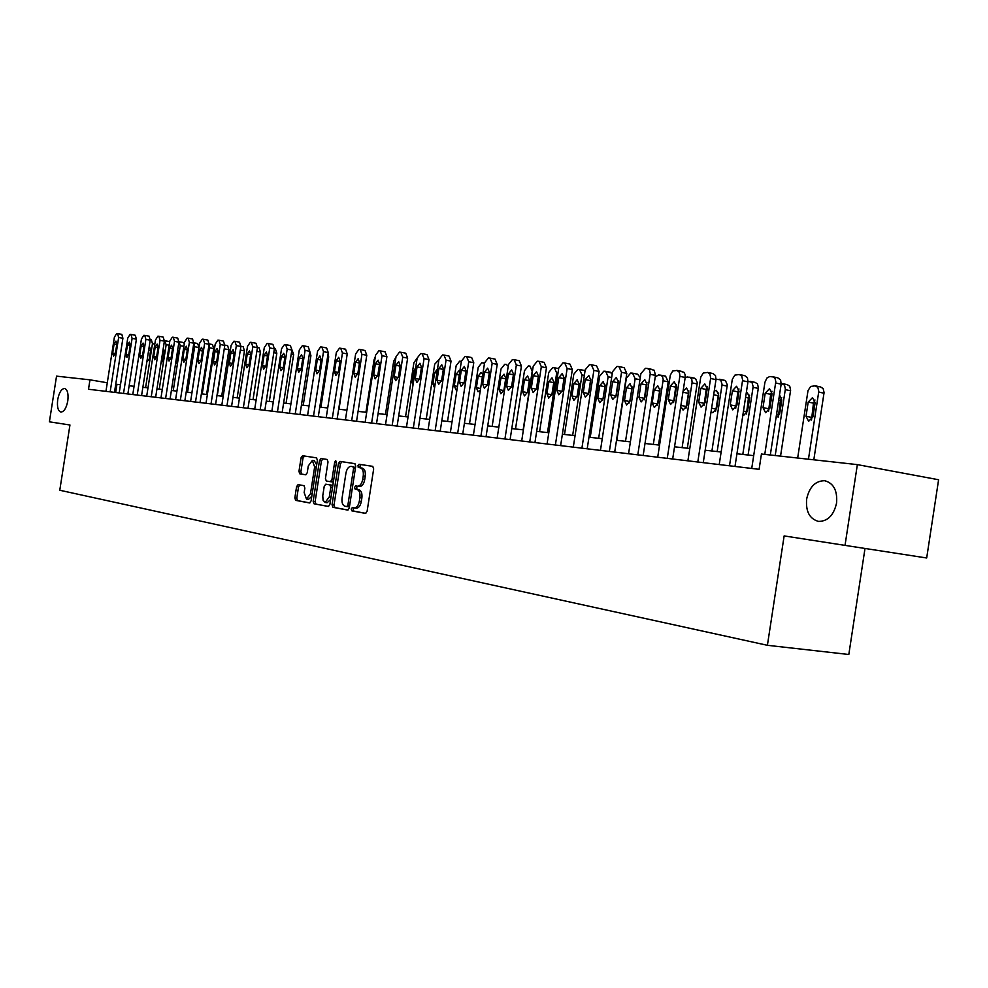 <?xml version="1.0" encoding="UTF-8"?>
<svg xmlns="http://www.w3.org/2000/svg" width="988" height="988" viewBox="0 0 988 988"><rect width="100%" height="100%" fill="white"/><g stroke="black" fill="none" stroke-linecap="round" stroke-linejoin="round"><path stroke-width="1.48" d="M67.789 400.943C68.604 393.718 67.53 389.556 64.578 388.469C61.404 388.815 59.119 392.52 57.712 399.609C56.896 406.809 57.959 410.971 60.923 412.082C64.084 411.761 66.369 408.044 67.789 400.943M836.577 503.04C837.528 490.505 833.551 483.058 824.622 480.711C815.372 480.823 809.382 486.948 806.64 499.076C805.64 511.549 809.629 518.996 818.595 521.417C827.783 521.343 833.786 515.217 836.577 503.04M351.209 509.055L351.839 510.845L365.498 513.402L367.116 511.278L373.674 468.892L372.735 466.348L359.052 464.274L357.915 465.768L358.545 467.534L360.299 467.806C362.72 468.633 363.695 471.338 363.251 475.92L362.707 479.427C361.781 483.848 360.064 486.108 357.545 486.232L355.68 485.923L354.556 487.405L355.198 489.196L356.952 489.492C359.348 490.357 360.336 493.086 359.879 497.668L359.336 501.175C358.422 505.56 356.717 507.807 354.223 507.931L352.321 507.585L351.209 509.055M354.05 507.906L353.198 509.339L353.828 511.129L365.819 513.365M372.859 466.373L361.028 464.582L359.891 466.077L360.484 467.83M357.495 486.232L356.545 487.702L357.187 489.48L358.928 489.789L356.952 489.492M298.092 484.626L296.585 486.652L294.844 497.915L295.659 500.36L309.553 502.954L311.084 500.916L317.383 460.285L316.543 457.852L302.575 455.74L301.068 457.79L298.956 471.387L299.772 473.808L305.724 474.796L307.231 472.746L308.281 465.953L312.332 460.433L314.641 466.966L310.491 493.679L306.49 499.138L304.156 492.543L304.847 488.109L304.02 485.664L298.067 484.626M69.95 425.001L49.4 421.814L56.538 376.144L89.97 379.837L88.5 389.26L759.093 469.325L761.439 454.023L857.362 464.619L845.024 545.376L784.139 535.916L767.404 645.3L59.774 490.246L69.95 425.001M332.042 504.794L332.919 507.313L347.64 510.067L349.258 507.98L355.729 466.151L354.828 463.644L340.02 461.396L338.439 463.508L332.042 504.794L334.018 505.078L334.895 507.597L347.998 510.043M328.312 506.461L314.023 503.794L313.171 501.299L319.482 460.606L321.026 458.531L327.151 459.457L328.016 461.915L325.435 478.525L326.299 481.008L330.424 481.687L331.968 479.612L334.66 462.223L335.759 460.754L336.389 462.495L329.893 504.399L328.362 506.461M857.362 464.619L938.6 479.748L926.682 557.985L845.024 545.376M767.404 645.3L848.816 654.488L865.006 548.464M120.474 384.789L115.744 384.196M107.284 382.764L89.97 379.837M753.696 455.653L736.937 453.776M721.141 452.01L705.16 450.219M689.785 448.503L674.545 446.798M659.552 445.119L645.003 443.489M630.393 441.858L616.5 440.302M602.248 438.709L588.984 437.215M575.065 435.659L562.382 434.238M548.809 432.719L536.669 431.361M523.405 429.879L511.796 428.582M498.829 427.137L487.714 425.89M475.055 424.47L464.409 423.284M452.01 421.888L441.821 420.752M429.694 419.394L419.925 418.295M408.056 416.973L398.683 415.923M387.061 414.627L378.083 413.614M366.696 412.342L358.088 411.379M346.924 410.131L338.662 409.205M327.72 407.982L319.791 407.093M309.071 405.895L301.451 405.043M290.929 403.87L283.618 403.042M273.293 401.894L266.278 401.103M256.139 399.967L249.396 399.214M239.454 398.102L232.97 397.374M223.202 396.287L216.965 395.583M207.369 394.508L201.379 393.841M191.956 392.792L186.189 392.15M176.926 391.112L171.393 390.482M162.279 389.47L156.956 388.877M148.002 387.864L142.877 387.296M134.072 386.308L129.144 385.765M115.658 392.508L116.93 384.394M358.187 467.312L358.409 465.854L358.187 467.312M354.272 507.931L356.211 508.215C358.706 508.091 360.41 505.844 361.324 501.459L359.336 501.175M358.928 489.789C361.349 490.653 362.324 493.383 361.867 497.964L361.324 501.459M359.533 486.541L357.545 486.232L359.533 486.541C362.053 486.417 363.769 484.145 364.696 479.723L362.707 479.427M360.299 467.806L362.287 468.114C364.708 468.942 365.684 471.647 365.239 476.228L364.696 479.723M354.939 463.668L341.984 461.705L340.415 463.817L334.018 505.078M346.751 506.56L347.887 505.09L353.568 468.436L352.926 466.669L351.036 466.385C348.554 466.521 346.85 468.781 345.936 473.166L342.07 498.1C341.613 502.62 342.564 505.325 344.936 506.226L346.751 506.56M348.764 506.844L346.788 506.56L349.505 506.375M355.495 467.67L352.926 466.669M328.658 506.436L314.023 503.794M327.263 459.482L322.977 458.84L321.433 460.914L315.135 501.583L315.975 504.065M332.388 481.983L330.424 481.687L333.487 481.218M322.767 495.766L323.076 500.311L325.176 502.46L329.288 496.927L330.77 487.38L329.893 484.886L325.781 484.182L324.237 486.257L322.767 495.766M325.176 502.46L327.139 502.744L330.659 499.459M332.709 486.269L329.893 484.886M325.805 484.194L331.857 485.182M306.49 499.138L308.441 499.409L311.8 496.346M316.691 464.78L314.283 460.741L312.332 460.433M316.654 457.876L304.502 456.036L302.995 458.099L300.895 471.684L301.711 474.104L305.897 474.796M299.784 484.923L298.524 486.936L296.783 498.187L297.598 500.632L309.886 502.929M813.816 459.803L824.078 392.557L823.14 388.543L820.546 386.963M797.662 458.024L807.999 390.643L810.666 386.432L815.273 385.839L817.866 387.42L818.793 391.433L808.456 459.21M814.952 399.955L813.47 403.166L811.494 420.048M808.196 402.079L806.023 416.269L808.653 421.296L812.951 416.862L815.125 402.622L812.507 397.621L808.196 402.079L813.47 403.166M751.732 468.448L764.934 382.257L766.849 378.095L769.664 376.539L773.382 376.959L775.135 378.75L775.802 381.689L764.774 454.394M770.307 454.999L781.162 384.159L775.704 382.998M765.206 393.199L769.516 388.655L772.097 393.718L769.874 408.205L765.601 412.712L762.995 407.624L765.206 393.199L770.652 394.323L771.986 391.236M768.578 411.255L770.652 394.323M777.754 377.836L780.594 379.911L781.162 384.159M780.545 456.135L790.622 390.124L789.721 386.185L787.238 384.641M781.236 383.48L784.472 385.085L785.374 389.013L775.21 455.542M781.681 397.534L780.359 400.548L778.371 416.973M775.926 418.356L779.655 413.984L781.804 400.004L779.643 395.175M748.089 455.023L758.376 387.778L757.524 383.912L755.128 382.405M748.04 381.183L752.004 382.418L753.152 386.691L742.803 454.431M749.62 395.212L748.447 398.028L746.446 413.997M742.84 415.256L743.569 415.479L747.583 411.206L749.682 397.472L747.274 392.668L746.298 392.742M719.215 464.57L732.306 379.33L734.874 375.131L739.296 374.501L741.753 376.07L742.618 380.059L729.502 465.793M734.998 466.447L747.965 381.837L742.544 380.701M732.417 390.729L736.566 386.259L739.036 391.223L736.863 405.426L732.738 409.872L730.243 404.87L732.417 390.729L737.826 391.841L738.987 388.963M735.727 408.266L737.826 391.841M744.705 375.65L747.434 377.675L747.965 381.837M687.895 460.828L700.751 377.157L703.246 373.032L707.667 372.427L709.866 373.933L710.693 377.861L697.8 462.014M703.258 462.656L716.004 379.614L710.619 378.49M700.825 388.346L704.839 383.949L707.21 388.827L705.062 402.758L701.072 407.13L698.689 402.227L700.825 388.346L706.198 389.433L707.198 386.79M704.086 405.376L706.198 389.433M712.879 373.538L715.497 375.514L716.004 379.614M717.165 451.565L727.304 384.9L725.501 380.713L719.684 379.306M716.053 379.133L720.672 379.911L722.092 384.443L711.916 450.973M718.684 392.989L715.645 411.107M711.088 411.626L712.768 412.725L716.646 408.526L718.708 395.039L716.399 390.322L714.238 391.112M657.699 457.222L670.333 375.057L672.754 371.006L677.015 370.414L679.374 372.328L679.917 375.736L667.258 458.358M672.667 459.012L685.19 377.465L679.843 376.354M670.37 386.036L674.248 381.726L676.521 386.506L674.421 400.189L670.568 404.487L668.271 399.683L670.37 386.036L675.706 387.123L676.558 384.727M673.594 402.561L675.706 387.123M677.558 370.537L683.869 372.266L685.079 374.464L685.19 377.465M687.327 448.231L697.293 382.726L695.564 378.614L689.797 377.231M685.166 377.638L687.253 376.959L690.427 377.552L691.785 379.454L692.119 382.27L682.103 447.638M688.846 390.853L685.944 408.291M680.72 406.525L683.041 410.069L686.796 405.932L688.821 392.693L686.598 388.049L683.091 391.112M628.566 453.739L640.879 373.662L645.436 368.326L647.449 368.462L649.486 369.907L650.24 373.686L637.791 454.838M643.163 455.48L655.476 375.391L650.166 374.304M641.002 383.826L644.756 379.577L646.942 384.27L644.868 397.719L641.138 401.931L638.94 397.213L641.002 383.826L646.3 384.888L646.992 382.751M644.188 399.819L646.3 384.888M647.955 368.586L654.217 370.278L655.476 375.391M658.514 444.995L668.221 381.813L665.554 376.156L660.923 375.218M655.229 376.984L658.49 374.971L660.836 375.193L662.442 376.514L663.207 379.59L653.327 444.415M660.009 388.827L657.255 405.562M654.167 389.964L652.179 402.931L654.328 407.513L657.971 403.437L659.972 390.421L657.835 385.863L654.167 389.964L659.28 390.976M600.457 450.38L612.56 371.698L616.981 366.449L618.92 366.585L621.526 372.315L609.361 451.454M614.697 452.084L626.8 373.39L621.526 372.315M612.646 381.677L616.29 377.515L618.389 382.109L616.351 395.324L612.733 399.473L610.621 394.842L612.646 381.677L617.908 382.726L618.463 380.899M615.808 397.127L617.908 382.726M619.39 366.696L624.169 367.66L626.8 373.39M616.821 440.339L626.392 378.108L630.702 373.044L632.579 373.18L635.148 378.737L625.528 441.315M632.159 386.888L629.541 402.894M633.036 373.279L637.655 374.205L640.261 377.663M626.491 387.778L624.527 400.535L626.59 405.031L630.122 401.017L632.085 388.222L630.035 383.752L626.491 387.778L631.554 388.79M573.299 447.144L585.217 369.796L589.49 364.646L591.367 364.77L593.874 370.401L581.907 448.169M587.193 448.799L599.099 371.463L593.874 370.401M585.267 379.614L588.799 375.514L590.812 380.034L588.811 393.014L585.304 397.09L583.278 392.545L585.267 379.614L590.491 380.652L590.886 379.17M588.428 394.459L590.491 380.652M591.812 364.881L596.579 365.832L599.099 371.463M590.231 437.363L599.654 376.169L603.829 371.179L605.656 371.303L608.126 376.774L598.654 438.302M605.212 385.073L602.754 400.264M606.076 371.402L612.313 373.328M599.716 385.678L597.789 398.213L599.778 402.635L603.199 398.683L605.138 386.098L603.162 381.714L599.716 385.678L604.755 386.666M547.068 444.007L558.776 367.968L562.938 362.892L564.741 363.016L567.149 368.549L555.38 445.008M560.628 445.625L572.336 369.586L567.149 368.549M558.813 377.614L562.221 373.575L564.173 378.021L562.197 390.779L558.8 394.792L556.849 390.334L558.813 377.614L563.987 378.639L564.21 377.663M561.987 391.73L563.987 378.639M565.161 363.115L569.915 364.066L572.336 369.586M564.506 434.485L573.781 374.279L577.844 369.376L579.487 369.487L581.981 374.884L572.657 435.387M579.141 383.381L576.856 397.645M580.005 369.598L585.081 370.636M573.83 383.64L571.929 395.978L573.843 400.313L577.165 396.435L579.067 384.048L577.165 379.738L573.83 383.64L578.82 384.616M521.689 440.981L533.224 366.202L537.262 361.2L539.003 361.324L541.325 366.758L529.729 441.945M534.94 442.562L546.463 367.783L541.325 366.758M533.236 375.675L536.546 371.71L538.411 376.07L536.472 388.63L533.174 392.582L531.297 388.185L533.236 375.675L538.312 376.675M539.399 361.41L544.141 362.361L546.463 367.783M539.609 431.694L548.748 372.464L552.687 367.635L554.392 367.758L556.676 373.044L547.5 432.583M553.836 382.072L552.008 377.824L548.76 381.664L546.895 393.804L548.735 398.078L551.959 394.249L553.836 382.072L551.835 394.854M497.149 438.055L508.499 364.486L512.414 359.57L514.093 359.681L516.341 365.029L504.93 438.981M510.092 439.598L521.442 366.042L516.341 365.029M508.487 373.81L511.698 369.895L513.488 374.193L511.586 386.543L508.388 390.433L506.585 386.123L508.487 373.81L513.402 374.773M514.476 359.768L519.194 360.706L521.442 366.042M515.501 429.002L524.492 370.698L528.333 365.943L529.976 366.054L532.186 371.253L523.146 429.854M524.492 379.763L522.652 391.705L524.43 395.904L527.555 392.125L529.407 380.145L527.641 375.971L524.492 379.763L529.321 380.701M473.388 435.214L484.565 362.831L488.368 357.989L489.999 358.101L492.16 363.349L480.921 436.116M486.047 436.721L497.223 364.35L492.16 363.349M484.528 372.007L487.652 368.154L489.381 372.365L487.504 384.517L484.392 388.346L482.65 384.11L484.528 372.007L489.295 372.921M490.357 358.175L495.05 359.101L497.223 364.35M492.148 426.384L501.002 368.993L504.732 364.3L506.325 364.424L508.227 366.276M500.978 377.91L499.162 389.667L500.879 393.792L503.917 390.087L505.745 378.281L504.041 374.18L500.978 377.91L505.658 378.812M450.38 432.472L461.384 361.225L465.089 356.458L466.558 356.545L468.732 361.731L457.679 433.337M462.755 433.942L473.758 362.72L468.732 361.731M461.322 370.253L464.36 366.449L466.027 370.599L464.175 382.566L461.161 386.333L459.482 382.171L461.322 370.253L465.941 371.142M466.991 356.631L471.671 357.557L473.758 362.72M469.498 423.852L478.229 367.338L481.86 362.72L484.478 363.386M482.774 374.44L481.156 372.439L478.18 376.119L476.389 387.691L478.044 391.754L480.353 390.087M428.088 429.805L438.931 359.669L442.525 354.964L443.945 355.062L446.045 360.163L435.152 430.644M440.191 431.25L451.034 361.126L446.045 360.163M438.845 368.549L441.797 364.819L443.402 368.894L441.574 380.664L438.647 384.381L437.029 380.281L438.845 368.549L443.316 369.413M444.365 355.149L449.021 356.051L451.034 361.126M447.539 421.394L456.147 365.733L459.667 361.176L461.371 361.324M459.84 371.229L458.963 370.747L456.073 374.378L454.319 385.777L455.913 389.778L457.024 389.47M406.463 427.224L417.146 358.15L420.653 353.531L422.037 353.618L424.062 358.632L413.317 428.039M418.319 428.644L429.002 359.595L424.062 358.632M417.047 366.906L419.912 363.226L421.468 367.24L419.678 378.824L416.825 382.492L415.256 378.453L417.047 366.906L421.394 367.734M422.419 353.692L427.063 354.593L429.002 359.595M426.236 419.011L434.708 364.177L438.919 359.743M437.462 369.117L434.621 372.686L432.892 383.924L434.572 387.864M385.505 424.716L396.027 356.693L399.436 352.136L400.869 352.222L402.734 357.162L392.15 425.519M397.114 426.112L407.636 358.101L402.734 357.162M395.916 365.313L398.707 361.682L400.202 365.634L398.436 377.046L395.657 380.664L394.15 376.687L395.916 365.313L400.128 366.116M401.153 352.296L405.759 353.185L407.636 358.101M405.549 416.689L413.91 362.658L417.134 358.236M415.676 367.721L413.799 371.056L412.095 382.121L412.898 385.678M365.152 422.296L375.539 355.272L378.861 350.777L380.158 350.864L382.035 355.717L371.611 423.062M376.527 423.654L386.901 356.656L382.035 355.717M375.403 363.757L378.12 360.175L379.565 364.078L377.824 375.317L375.119 378.886L373.662 374.971L375.403 363.757L379.491 364.535M380.504 350.925L385.098 351.814L386.901 356.656M385.456 414.441L393.706 361.2L395.966 357.088M394.41 367.19L392.001 382.726M345.405 419.937L355.643 353.889L358.879 349.456L360.138 349.542L361.954 354.334L351.679 420.678M356.557 421.271L366.783 355.26L361.954 354.334M355.495 362.25L358.138 358.73L359.533 362.559L357.817 373.637L355.174 377.157L353.778 373.303L355.495 362.25L359.459 363.004M360.472 349.604L365.029 350.481L366.783 355.26M365.943 412.255L374.069 359.768L375.329 356.594M326.225 417.64L336.315 352.555L339.464 348.184L340.699 348.258L342.453 352.975L332.314 418.369M337.155 418.949L347.233 353.889L342.453 352.975M336.155 360.793L338.723 357.31L340.07 361.089L338.378 372.007L335.821 375.477L334.463 371.686L336.155 360.793L340.008 361.522M341.021 348.319L345.553 349.196L347.233 353.889M307.589 415.417L317.543 351.246L320.618 346.936L321.878 347.023L323.508 351.666L313.505 416.121M318.297 416.701L328.251 352.568L323.508 351.666M317.37 359.373L319.877 355.939L321.174 359.669L319.507 370.426L317 373.847L315.703 370.105L317.37 359.373L321.112 360.077M322.113 347.084L326.62 347.937L328.251 352.568M339.032 409.242L346.911 355.964M289.472 413.256L299.29 349.987L302.291 345.738L303.526 345.812L305.094 350.394L295.227 413.947M299.982 414.515L309.787 351.283L305.094 350.394M299.105 358.002L301.55 354.606L302.81 358.274L301.155 368.882L298.722 372.266L297.462 368.573L299.105 358.002L302.748 358.681M303.736 345.862L308.219 346.714L309.787 351.283M320.89 407.217L328.683 357.001L328.139 353.247M271.861 411.156L281.543 348.764L284.47 344.565L285.668 344.639L287.187 349.147L277.455 411.823M282.173 412.379L291.843 350.036L287.187 349.147M281.345 356.656L283.729 353.309L284.952 356.927L283.321 367.388L280.95 370.722L279.728 367.091L281.345 356.656L284.89 357.31M285.878 344.689L290.324 345.528L293.646 354.445L286.063 403.326M303.242 405.241L310.924 355.705L309.775 351.407M254.719 409.106L264.29 347.566L267.143 343.416L268.242 343.491L269.773 347.937L260.165 409.761M264.846 410.316L274.392 348.813L269.773 347.937M264.068 355.347L266.402 352.049L267.575 355.618L265.97 365.943L263.648 369.228L262.475 365.646L264.068 355.347L267.513 355.989M268.501 343.54L272.923 344.38L274.392 348.813M238.046 407.118L247.482 346.393L250.273 342.305L251.335 342.379L252.817 346.763L243.344 407.748M247.988 408.303L257.411 347.628L252.817 346.763M247.259 354.075L249.532 350.826L250.668 354.334L249.087 364.523L246.827 367.758L245.679 364.239L247.259 354.075L250.619 354.704M251.594 342.428L255.991 343.256L257.411 347.628M269.341 401.449L276.825 353.21L275.405 348.937L274.405 348.752L275.405 348.937M221.818 405.179L231.13 345.269L233.86 341.231L234.897 341.292L236.33 345.627L226.968 405.796M231.575 406.34L240.874 346.479L236.33 345.627M230.896 352.839L233.119 349.629L234.218 353.099L232.649 363.139L230.439 366.35L229.34 362.868L230.896 352.839L234.156 353.445M235.132 341.342L239.504 342.157L240.874 346.479M253.039 399.621L260.437 352.012L259.066 347.788L257.436 347.492L259.066 347.788M206.01 403.289L215.199 344.157L217.866 340.181L218.879 340.243L220.262 344.516L211.024 403.894M215.594 404.438L224.782 345.355L220.262 344.516M214.964 351.642L217.125 348.468L218.187 351.889L216.656 361.806L214.495 364.967L213.42 361.534L214.964 351.642L218.138 352.222M219.114 340.292L223.449 341.095L224.782 345.355M237.169 397.843L244.468 350.851L243.134 346.677L240.911 346.269M190.61 401.449L199.687 343.083L202.293 339.156L203.33 339.217L204.615 343.429L195.501 402.042M200.021 402.573L209.098 344.256L204.615 343.429M199.428 350.468L201.552 347.331L202.589 350.703L201.058 360.497L198.946 363.621L197.909 360.225L199.428 350.468L202.54 351.036M207.801 340.057L203.442 339.242L207.801 340.057L209.098 344.256M221.695 396.114L228.907 349.715L227.611 345.602L224.819 345.084L227.611 345.602M224.572 346.665L217.298 395.62M175.592 399.658L184.571 342.033L187.115 338.155L188.128 338.217L189.375 342.367L180.359 400.226M184.855 400.77L193.809 343.194L189.375 342.367M184.299 349.32L186.374 346.232L187.374 349.554L185.868 359.224L183.805 362.3L182.805 358.965L184.299 349.32L187.325 349.876M188.288 338.254L192.561 339.045L193.809 343.194M206.603 394.422L213.729 348.603L212.482 344.54L209.135 343.923L212.482 344.54M209.061 344.454L209.419 347.801L202.244 393.94M205.949 364.473L207.48 354.606M160.97 397.917L169.825 341.021L172.32 337.18L173.308 337.241L174.518 341.342L165.614 398.473M170.059 399.004L178.914 342.157L174.518 341.342M169.553 348.208L171.579 345.145L172.554 348.443L171.072 357.977L169.047 361.028L168.071 357.73L169.553 348.208L172.505 348.752M173.456 337.279L177.704 338.069L178.914 342.157M191.882 392.779L198.934 347.517L197.711 343.515L193.87 342.799L197.711 343.515M193.858 342.885L194.648 346.726L187.559 392.298M190.375 365.313L192.561 351.246M146.693 396.213L155.449 340.02L157.882 336.229L158.858 336.291L160.019 340.341L151.238 396.756M155.647 397.275L164.391 341.144L160.019 340.341M155.178 347.121L157.154 344.096L158.092 347.344L156.635 356.767L154.659 359.78L153.708 356.52L155.178 347.121L158.055 347.653M158.994 336.328L163.218 337.106L164.391 341.144M178.976 341.712L180.248 345.676L173.233 390.692M179.211 341.749L183.311 342.503L184.324 343.577M175.419 364.584L176.914 361.731L178.346 352.531L177.766 349.517M132.787 394.545L141.432 339.045L143.816 335.303L144.754 335.364L145.891 339.353L137.209 395.077M141.58 395.595L150.225 340.156L145.891 339.353M141.148 346.059L143.087 343.083L144.001 346.282L142.544 355.581L140.617 358.558L139.703 355.347L141.148 346.059L143.952 346.578M149.089 336.167L144.853 335.377L149.089 336.167L150.225 340.156M164.453 340.699L166.182 344.664L159.253 389.124M165.181 340.774L169.714 341.737M160.921 363.411L162.897 360.521L164.317 351.419L163.279 348.282M119.202 392.928L127.748 338.106L130.083 334.401L130.959 334.45L132.096 338.402L123.525 393.446M127.86 393.965L136.406 339.193L132.096 338.402M127.464 345.034L129.354 342.083L130.243 345.244L128.811 354.433L126.921 357.372L126.032 354.198L127.464 345.034L130.194 345.528M131.132 334.487L135.294 335.253L136.406 339.193M150.275 339.736L151.349 339.798L152.461 343.663L145.607 387.605M146.842 361.88L149.225 359.336L150.621 350.345L149.731 347.245L149.077 347.48M105.951 391.347L114.398 337.18L116.683 333.512L117.572 333.574L118.646 337.464L110.162 391.853M114.472 392.36L122.907 338.254L118.646 337.464M114.102 344.022L115.954 341.107L116.819 344.232L115.398 353.309L113.546 356.211L112.694 353.087L114.102 344.022L116.769 344.503M117.708 333.598L121.833 334.364L122.907 338.254M353.828 511.129L351.839 510.845M357.187 489.48L355.198 489.196M361.867 497.964L359.879 497.668M365.239 476.228L363.251 475.92M340.415 463.817L338.439 463.508M342.009 461.705L340.033 461.408M334.895 507.597L332.919 507.313M349.666 505.35L347.887 505.09M355.334 468.707L353.568 468.436M315.135 501.583L313.171 501.299M321.433 460.914L319.482 460.606M333.697 479.872L331.968 479.612M336.389 462.495L334.66 462.223M331.017 497.174L329.288 496.927M332.499 487.64L330.77 487.38M312.171 493.914L310.491 493.679M316.308 467.225L314.641 466.966M301.711 474.104L299.772 473.808M300.895 471.684L298.956 471.387M302.995 458.099L301.068 457.79M304.514 456.048L302.575 455.74L304.502 456.036M297.598 500.632L295.659 500.36M296.783 498.187L294.844 497.915M298.524 486.936L296.585 486.652M818.731 392.088L824.004 393.199M811.296 417.331L806.023 416.269M762.995 407.624L768.454 408.723M785.299 389.655L790.548 390.754M780.359 400.548L778.692 400.214M778.235 414.454L776.568 414.12M753.091 387.308L758.302 388.395M748.447 398.028L745.57 397.448M746.36 411.675L743.482 411.107M730.243 404.87L735.665 405.957M698.689 402.227L704.074 403.289M722.018 385.061L727.205 386.123M717.671 395.595L713.669 394.792M715.621 409.007L711.607 408.217M668.271 399.683L673.618 400.733M692.045 382.875L697.195 383.937M687.969 393.249L682.918 392.236M685.944 406.426L680.893 405.426M638.94 397.213L644.238 398.25M663.109 380.775L668.221 381.813M657.292 403.931L652.179 402.931M610.621 394.842L615.882 395.867M635.148 378.737L639.952 379.713M629.603 401.523L624.527 400.535M583.278 392.545L588.502 393.557M608.126 376.774L611.671 377.49M602.828 399.189L597.789 398.213M556.849 390.334L562.036 391.334M581.981 374.884L584.353 375.354M576.93 396.929L571.929 395.978M531.297 388.185L536.373 389.161M556.676 373.044L557.961 373.291M554.774 367.845L558.677 368.623M553.725 382.64L548.76 381.664M551.86 394.755L546.895 393.804M506.585 386.123L511.488 387.049M527.469 392.619L522.652 391.705M482.65 384.11L487.405 385.011M503.831 390.556L499.162 389.667M459.482 382.171L464.088 383.035M483.725 362.905L484.528 363.065M482.391 376.922L478.18 376.119M480.6 388.494L476.389 387.691M437.029 380.281L441.488 381.121M459.259 374.983L456.073 374.378M457.506 386.382L454.319 385.777M415.256 378.453L419.591 379.269M436.844 373.118L434.621 372.686M435.115 384.344L432.892 383.924M394.15 376.687L398.349 377.478M415.121 371.303L413.799 371.056M413.404 382.368L412.095 382.121M373.662 374.971L377.737 375.724M353.778 373.303L357.742 374.032M334.463 371.686L338.316 372.39M315.703 370.105L319.433 370.796M297.462 368.573L301.093 369.24M327.596 356.791L328.683 357.001M279.728 367.091L283.26 367.734M309.158 355.371L310.924 355.705M262.475 365.646L265.908 366.276M291.238 353.988L293.646 354.445M245.679 364.239L249.025 364.844M273.8 352.642L276.825 353.21M229.34 362.868L232.6 363.461M256.831 351.345L260.437 352.012M213.42 361.534L216.594 362.102M240.319 350.073L244.468 350.851M197.909 360.225L201.009 360.793M224.56 348.9L228.907 349.715M182.805 358.965L185.818 359.509M209.419 347.801L213.729 348.603M168.071 357.73L171.023 358.261M194.648 346.726L198.934 347.517M153.708 356.52L156.586 357.039M180.248 345.676L183.892 346.356M178.297 352.815L177.284 352.63M176.864 361.991L175.852 361.818M139.703 355.347L142.507 355.853M166.182 344.664L169.17 345.207M164.28 351.703L162.785 351.444M162.859 360.781L161.377 360.509M126.032 354.198L128.761 354.692M152.461 343.663L154.82 344.096M150.584 350.616L148.645 350.271M149.176 359.583L147.249 359.237M112.694 353.087L115.361 353.556M825.77 480.909L824.622 480.711M356.211 508.215L354.223 507.931M341.984 461.705L340.02 461.396M815.965 385.962L820.732 386.987M777.939 377.861L772.986 376.799M782.632 383.653L787.411 384.665M750.51 381.417L755.289 382.418M744.878 375.662L739.926 374.625M713.04 373.563L708.087 372.513M719.536 379.269L724.315 380.257M682.35 371.525L677.41 370.488M689.649 377.181L694.416 378.169M652.747 369.561L647.819 368.536M660.787 375.181L665.554 376.156M624.169 367.66L619.254 366.659M632.913 373.242L637.655 374.205M596.579 365.832L591.689 364.831M605.965 371.365L610.683 372.328M569.915 364.066L565.037 363.078M579.894 369.561L584.6 370.512M544.141 362.361L539.275 361.386M554.663 367.808L558.677 368.61M519.194 360.706L514.365 359.731M495.05 359.101L490.246 358.15M471.671 357.557L466.892 356.606M483.626 362.868L484.528 363.053M449.021 356.051L444.267 355.112M427.063 354.593L422.333 353.667M405.759 353.185L401.066 352.271M385.098 351.814L380.429 350.901M365.029 350.481L360.398 349.591M345.553 349.196L340.946 348.307M326.62 347.937L322.039 347.06M308.219 346.714L303.674 345.849M290.324 345.528L285.816 344.664M272.923 344.38L268.44 343.528M255.991 343.256L251.532 342.416M239.504 342.157L235.07 341.329M223.449 341.095L219.052 340.267M240.911 346.257L243.134 346.677M192.561 339.045L188.226 338.242M177.704 338.069L173.406 337.266M163.218 337.106L158.945 336.315M179.161 341.737L183.311 342.503M165.132 340.761L169.244 341.527M135.294 335.253L131.083 334.475M121.833 334.364L117.658 333.586"/></g></svg>
